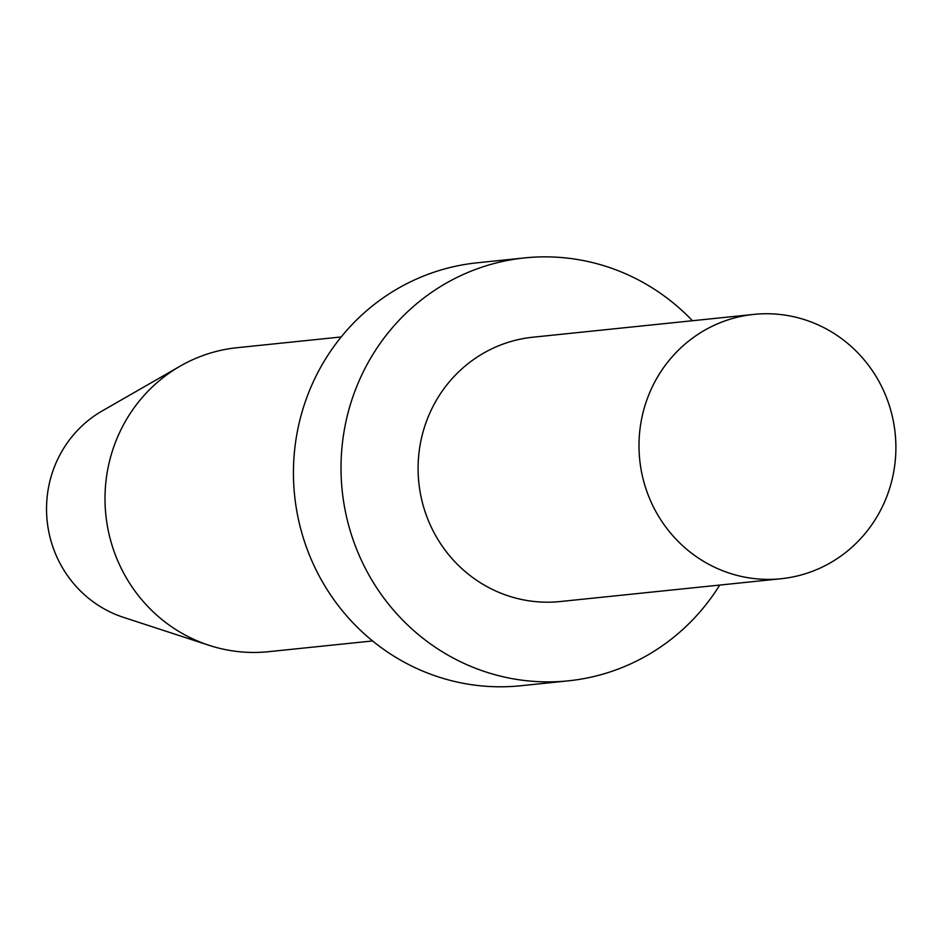 <?xml version="1.0" encoding="UTF-8"?>
<svg xmlns="http://www.w3.org/2000/svg" width="943" height="943" viewBox="0 0 943 943"><rect width="100%" height="100%" fill="white"/><g stroke="black" fill="none" stroke-linecap="round" stroke-linejoin="round"><path stroke-width="1.41" d="M774.392 313.984A132.869 128.401 -95.9 0 1 895.85 444.012A132.869 128.401 -95.9 0 1 781.087 578.731A132.869 128.401 -95.9 0 1 639.719 459.748A132.869 128.401 -95.9 0 1 753.799 314.396A132.869 128.401 -95.9 0 1 774.392 313.984M781.087 578.731L560.189 601.54A132.869 128.401 -95.9 0 1 418.822 482.557A132.869 128.401 -95.9 0 1 532.889 337.205L753.799 314.396M719.721 585.061A212.599 205.444 -95.9 0 1 568.381 680.834A212.599 205.444 -95.9 0 1 342.179 490.478A212.599 205.444 -95.9 0 1 524.709 257.899A212.599 205.444 -95.9 0 1 557.655 257.25A212.599 205.444 -95.9 0 1 692.421 320.726M568.381 680.834L520.795 685.75A212.599 205.444 -95.9 0 1 294.605 495.381A212.599 205.444 -95.9 0 1 477.123 262.814L524.709 257.899M372.579 640.945L268.413 651.707A152.801 147.662 -95.9 0 1 209.122 645.33A152.801 147.662 -95.9 0 1 105.84 514.878A152.801 147.662 -95.9 0 1 180.278 366.073A152.801 147.662 -95.9 0 1 237.023 347.719L341.177 336.957M209.122 645.33L123.486 617.359A112.936 109.14 -95.9 0 1 47.15 520.937A112.936 109.14 -95.9 0 1 102.174 410.948L180.278 366.073"/></g></svg>
